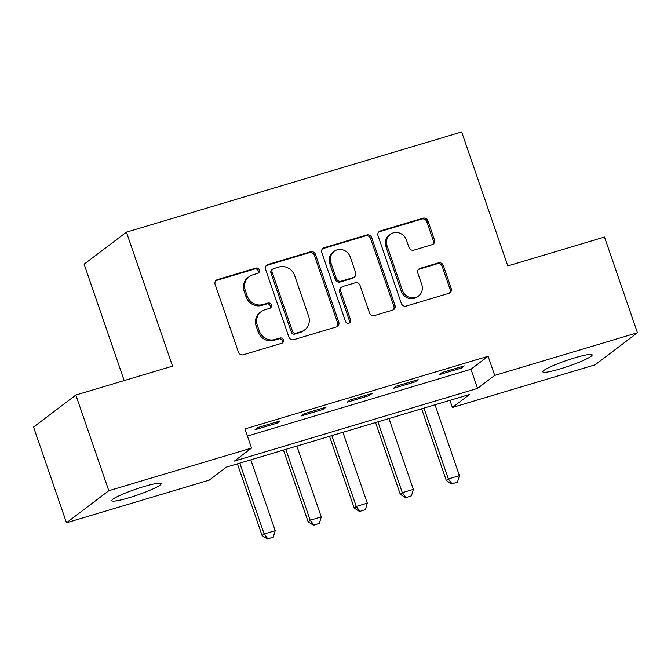 <?xml version="1.0" encoding="UTF-8"?>
<svg xmlns="http://www.w3.org/2000/svg" width="671" height="671" viewBox="0 0 671 671"><rect width="100%" height="100%" fill="white"/><g stroke="black" fill="none" stroke-linecap="round" stroke-linejoin="round"><path stroke-width="1.01" d="M259.308 269.994A2.801 2.625 52.9 0 0 255.877 268.123L217.454 279.606A4.001 3.749 52.9 0 0 215.131 284.445L238.423 352.074A4.001 3.749 52.9 0 0 243.33 354.758L281.753 343.275A2.801 2.625 52.9 0 0 283.38 339.887A2.801 2.625 52.9 0 0 279.941 338.016L274.967 339.501A12.808 11.986 52.9 0 1 259.258 330.929L257.312 325.292A12.808 11.986 52.9 0 1 261.153 311.629A12.808 11.986 52.9 0 1 264.743 309.817L269.717 308.325A2.801 2.625 52.9 0 0 271.344 304.944A2.801 2.625 52.9 0 0 267.905 303.066L262.931 304.55A12.808 11.986 52.9 0 1 247.222 295.986L245.284 290.35A12.808 11.986 52.9 0 1 249.126 276.687A12.808 11.986 52.9 0 1 252.715 274.867L257.689 273.382A2.801 2.625 52.9 0 0 259.308 269.994M257.84 273.332A2.801 2.625 52.9 0 0 254.728 268.987L216.314 280.47A4.001 3.749 52.9 0 0 215.802 280.663M281.904 343.225A2.801 2.625 52.9 0 0 278.8 338.88L273.827 340.365L274.967 339.501M269.868 308.283A2.801 2.625 52.9 0 0 266.764 303.938L261.791 305.422L262.931 304.55M560.176 368.907A26.085 3.036 -19 0 1 542.822 371.851A26.085 3.036 -19 0 1 574.804 357.819A26.085 3.036 -19 0 1 592.158 354.867A26.085 3.036 -19 0 1 560.176 368.907M129.151 497.706A26.085 3.036 -19 0 1 111.797 500.658A26.085 3.036 -19 0 1 143.779 486.618A26.085 3.036 -19 0 1 161.132 483.674A26.085 3.036 -19 0 1 129.151 497.706M432.149 244.663A4.001 3.749 52.9 0 0 434.473 239.824L427.939 220.851A4.001 3.749 52.9 0 0 423.032 218.176L380.356 230.925A4.001 3.749 52.9 0 0 378.033 235.764L401.325 303.393A4.001 3.749 52.9 0 0 406.232 306.077L448.907 293.319A4.001 3.749 52.9 0 0 451.222 288.488L443.338 265.565A4.001 3.749 52.9 0 0 438.423 262.889L420.163 268.341A4.001 3.749 52.9 0 0 417.84 273.181L421.757 284.546A10.702 10.015 52.9 0 1 418.545 295.97A10.702 10.015 52.9 0 1 402.407 290.333L387.075 245.804A10.702 10.015 52.9 0 1 390.287 234.38A10.702 10.015 52.9 0 1 406.425 240.025L408.975 247.44A4.001 3.749 52.9 0 0 413.89 250.124L432.149 244.663M66.504 522.776L33.55 427.075L75.848 395.026L172.548 366.131L126.416 232.149L461.656 131.969L507.796 265.951L604.496 237.048L637.45 332.749L595.152 364.798L452.397 407.456L469.549 394.464L226.404 467.125L209.26 480.117L66.504 522.776L108.803 490.727L251.55 448.069L234.405 461.061L477.551 388.4L494.695 375.408L637.45 332.749M75.848 395.026L108.803 490.727M247.423 436.058L470.958 369.26L488.102 356.267L244.965 428.928L251.55 448.069M488.102 356.267L494.695 375.408M315.479 254.46A4.001 3.749 52.9 0 0 310.572 251.776L267.897 264.533A4.001 3.749 52.9 0 0 265.573 269.365L288.865 337.001A4.001 3.749 52.9 0 0 293.772 339.677L336.448 326.928A4.001 3.749 52.9 0 0 338.763 322.088L315.479 254.46L314.338 255.324A4.001 3.749 52.9 0 0 309.423 252.648L266.756 265.397A4.001 3.749 52.9 0 0 266.253 265.59M324.127 247.725L366.802 234.976A4.001 3.749 52.9 0 1 371.709 237.651L394.993 305.288A4.001 3.749 52.9 0 1 392.678 310.128L374.41 315.58A4.001 3.749 52.9 0 1 369.503 312.904L360.059 285.477A4.001 3.749 52.9 0 0 355.152 282.801L343.032 286.416A4.001 3.749 52.9 0 0 340.709 291.256L350.547 319.815A2.801 2.625 52.9 0 1 349.708 322.801A2.801 2.625 52.9 0 1 345.481 321.325L321.803 252.564A4.001 3.749 52.9 0 1 324.127 247.725L322.986 248.597L365.653 235.84L366.802 234.976M255.097 429.7L277.198 423.099L280.059 420.935L257.949 427.536L255.097 429.7M301.145 415.945L323.246 409.335L326.106 407.171L304.005 413.781L301.145 415.945M347.192 402.181L369.302 395.58L372.153 393.407L350.052 400.017L347.192 402.181M393.248 388.417L415.349 381.816L418.209 379.652L396.1 386.253L393.248 388.417M439.295 374.661L461.396 368.052L464.257 365.888L442.155 372.497L439.295 374.661M126.416 232.149L84.118 264.189L124.194 380.574M449.939 400.319L452.397 407.456M470.958 369.26L477.551 388.4M277.198 423.099L276.788 421.908M323.246 409.335L322.835 408.144M369.302 395.58L368.891 394.389M415.349 381.816L414.938 380.625M461.396 368.052L460.985 366.861M249.126 276.687L247.976 277.551A12.808 11.986 52.9 0 0 244.143 291.214L245.284 290.35M261.791 305.422A12.808 11.986 52.9 0 1 246.081 296.85L244.143 291.214M261.153 311.629L260.012 312.501A12.808 11.986 52.9 0 0 256.171 326.165L257.312 325.292M273.827 340.365A12.808 11.986 52.9 0 1 258.117 331.801L256.171 326.165M336.951 326.735A4.001 3.749 52.9 0 0 337.622 322.961L314.338 255.324M273.684 268.601A2.801 2.625 52.9 0 0 272.065 271.99L292.506 331.357A2.801 2.625 52.9 0 0 295.945 333.227L301.187 331.667A12.808 11.986 52.9 0 0 304.777 329.847A12.808 11.986 52.9 0 0 308.618 316.184L294.644 275.605A12.808 11.986 52.9 0 0 278.935 267.033L273.684 268.601M272.904 269.004L271.755 269.868A2.801 2.625 52.9 0 0 270.916 272.854L272.065 271.99M304.777 329.847L303.636 330.711A12.808 11.986 52.9 0 1 300.038 332.531L294.795 334.099A2.801 2.625 52.9 0 1 291.365 332.22L270.916 272.854M393.181 309.935A4.001 3.749 52.9 0 0 393.852 306.152L370.568 238.515A4.001 3.749 52.9 0 0 365.653 235.84M341.908 286.987L340.767 287.851A4.001 3.749 52.9 0 0 339.568 292.12L349.398 320.679L350.547 319.815M349.071 323.154A2.801 2.625 52.9 0 0 349.398 320.679M350.254 257.01A10.702 10.015 52.9 0 0 334.124 251.373A10.702 10.015 52.9 0 0 330.912 262.797L336.314 278.482A4.001 3.749 52.9 0 0 341.22 281.157L353.34 277.542A4.001 3.749 52.9 0 0 355.664 272.703L350.254 257.01M334.124 251.373L332.975 252.237A10.702 10.015 52.9 0 0 329.771 263.661L330.912 262.797M354.456 276.972L353.315 277.836A4.001 3.749 52.9 0 1 352.191 278.406L340.08 282.021A4.001 3.749 52.9 0 1 335.173 279.346L329.771 263.661M322.986 248.597A4.001 3.749 52.9 0 0 322.483 248.79M390.287 234.38L389.146 235.244A10.702 10.015 52.9 0 0 385.934 246.668L387.075 245.804M418.545 295.97L417.404 296.834A10.702 10.015 52.9 0 1 401.266 291.197L385.934 246.668M449.411 293.126A4.001 3.749 52.9 0 0 450.082 289.352L442.189 266.429A4.001 3.749 52.9 0 0 437.282 263.753L419.023 269.214A4.001 3.749 52.9 0 0 418.511 269.406M432.652 244.47A4.001 3.749 52.9 0 0 433.332 240.688L426.798 221.715A4.001 3.749 52.9 0 0 421.883 219.04L379.216 231.789A4.001 3.749 52.9 0 0 378.712 231.981M237.408 463.837L262.101 535.533L264.156 533.973L275.211 530.669L250.82 459.828M267.435 539.031L273.298 537.119L267.435 539.031L262.101 535.533M239.765 463.133L264.156 533.973L267.779 538.771M275.211 530.669L273.298 537.119M283.464 450.073L308.148 521.77L310.203 520.21L321.258 516.905L296.867 446.064M313.483 525.276L319.354 523.363L313.483 525.276L308.148 521.77M285.812 449.369L310.203 520.21L313.827 525.016M321.258 516.905L319.354 523.363M329.511 436.309L354.196 508.006L356.259 506.454L367.305 503.149L342.915 432.309M359.53 511.512L365.401 509.599L359.53 511.512L354.196 508.006M331.86 435.605L356.259 506.454L359.874 511.252M367.305 503.149L365.401 509.599M375.559 422.554L400.251 494.25L402.306 492.69L413.361 489.385L388.962 418.545M405.586 497.748L411.449 495.835L405.586 497.748L400.251 494.25M377.916 421.849L402.306 492.69L405.921 497.488M413.361 489.385L411.449 495.835M421.614 408.79L446.299 480.486L448.354 478.926L459.409 475.63L435.018 404.781M451.633 483.992L457.505 482.08L451.633 483.992L446.299 480.486M423.963 408.085L448.354 478.926L451.977 483.732M459.409 475.63L457.505 482.08M254.728 268.987L255.877 268.123M278.8 338.88L279.941 338.016M266.764 303.938L267.905 303.066M246.081 296.85L247.222 295.986M258.117 331.801L259.258 330.929M216.314 280.47L217.454 279.606M337.622 322.961L338.763 322.088M266.756 265.397L267.897 264.533M309.423 252.648L310.572 251.776M291.365 332.22L292.506 331.357M294.795 334.099L295.945 333.227M300.038 332.531L301.187 331.667M370.568 238.515L371.709 237.651M393.852 306.152L394.993 305.288M339.568 292.12L340.709 291.256M335.173 279.346L336.314 278.482M340.08 282.021L341.22 281.157M352.191 278.406L353.34 277.542M401.266 291.197L402.407 290.333M419.023 269.214L420.163 268.341M437.282 263.753L438.423 262.889M442.189 266.429L443.338 265.565M450.082 289.352L451.222 288.488M379.216 231.789L380.356 230.925M421.883 219.04L423.032 218.176M426.798 221.715L427.939 220.851M433.332 240.688L434.473 239.824"/></g></svg>
